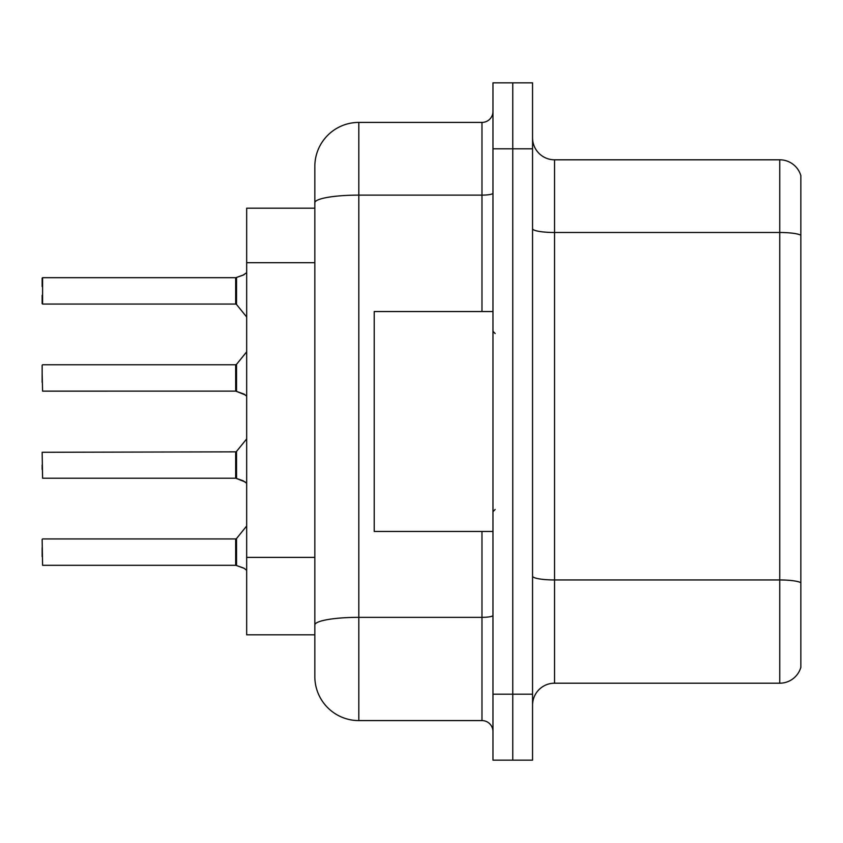 <?xml version="1.0" encoding="UTF-8"?>
<svg xmlns="http://www.w3.org/2000/svg" width="843" height="843" viewBox="0 0 843 843"><rect width="100%" height="100%" fill="white"/><g stroke="black" fill="none" stroke-linecap="round" stroke-linejoin="round"><path stroke-width="1.26" d="M314.839 208.189L246.672 208.189L246.672 634.811L314.839 634.811L314.839 676.602L314.839 166.398A43.984 43.984 0 0 1 358.823 122.414L481.975 122.414A10.991 10.991 0 0 0 492.976 111.424M532.555 705.191A21.992 21.992 0 0 1 554.546 683.199L779.743 683.199L779.743 159.801L554.546 159.801A21.992 21.992 0 0 1 532.555 137.809A21.992 21.992 0 0 0 554.546 159.801L554.546 683.199M512.765 82.835L492.976 82.835L492.976 694.189L512.765 694.189L512.765 760.165L532.555 760.165L532.555 694.189L512.765 694.189L512.765 82.835L532.555 82.835L532.555 694.189M800.85 175.639A21.992 21.992 0 0 0 779.743 159.801A21.992 21.992 0 0 1 800.85 175.639L800.85 667.361A21.992 21.992 0 0 1 779.743 683.199M492.976 694.189L492.976 760.165L512.765 760.165M358.823 122.414L358.823 720.586L481.975 720.586L481.975 531.459M314.839 652.408L314.839 632.619M481.975 311.541L481.975 195.112L358.823 195.112A43.984 7.64 180 0 0 314.839 202.742L314.839 166.398M492.976 731.576A10.991 10.991 0 0 0 481.975 720.586M358.823 720.586A43.984 43.984 0 0 1 314.839 676.602M245.134 481.954L235.85 478.223L243.132 480.763L246.672 483.271M245.134 394.872L235.85 391.141L244.133 394.134L246.672 396.189M246.672 272.637L243.132 275.145L235.85 277.684L244.143 274.692L236.546 277.431L236.525 304.471L235.671 304.07L235.671 277.684L42.593 277.684L42.593 304.07L42.593 277.684M42.15 286.472L42.15 278.127M246.672 570.363L244.133 568.298L235.85 565.316L243.132 567.855M492.976 311.541L374.218 311.541L374.218 531.459L492.976 531.459M244.143 274.692L236.546 277.431M235.692 565.295A1.096 1.096 180 0 1 235.85 565.316A1.096 1.096 -0 0 0 235.692 565.295L235.671 538.93L235.671 552.133L235.671 538.93L236.525 538.529L236.546 565.569M42.15 556.528L42.15 547.729M42.15 539.372L42.593 565.316L235.671 565.316L235.671 552.133M235.692 478.213A1.096 1.096 180 0 1 235.85 478.223A1.096 1.096 -0 0 0 235.692 478.213L235.671 451.848L235.671 465.041L235.671 451.848L236.525 451.437L236.546 478.476M42.15 465.041L42.15 469.435M235.671 451.848L42.15 452.291L42.593 478.223L235.671 478.223L235.671 465.041M235.692 391.131A1.096 1.096 180 0 1 235.85 391.141A1.096 1.096 -0 0 0 235.692 391.131L235.671 364.766L235.692 391.131L42.593 391.141L42.15 373.554M235.671 377.959L235.671 364.766L236.525 364.355L236.546 391.394M42.15 382.353L42.15 365.198M235.692 277.705A1.096 1.096 0 0 0 235.85 277.684A1.096 1.096 180 0 1 235.692 277.705L235.671 290.867M42.15 295.271L42.15 303.628M235.682 286.494L235.671 295.271M314.839 262.7L246.672 262.7M314.839 557.381L246.672 557.381M800.85 235.239A21.992 3.815 180 0 0 779.743 232.489L554.546 232.489A21.992 3.815 0 0 1 532.555 228.674M800.85 582.703A21.992 3.815 180 0 0 779.743 579.952L554.546 579.952A21.992 3.815 -0 0 1 532.555 576.138M532.555 148.811L492.976 148.811M492.976 615.432A10.991 1.907 0 0 1 481.975 617.339L358.823 617.339A43.984 7.64 180 0 0 314.839 624.979M492.976 193.195A10.991 1.907 0 0 1 481.975 195.112L481.975 122.414M495.168 333.533L492.976 331.331M495.168 509.467L492.976 511.669M42.593 538.93L235.671 538.93M236.525 538.529L246.672 526M236.525 451.437L246.672 438.908M42.593 364.766L235.671 364.766M236.525 364.355L246.672 351.826M42.593 304.07L235.671 304.07M236.525 304.471L246.672 317"/></g></svg>
